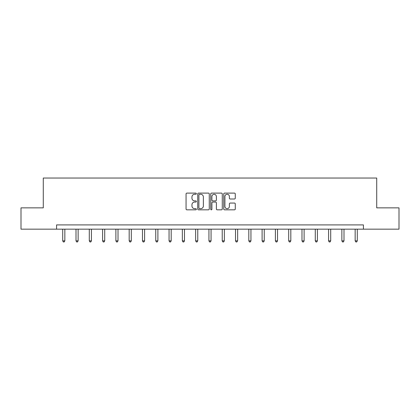 <?xml version="1.0" encoding="UTF-8"?>
<svg xmlns="http://www.w3.org/2000/svg" width="420" height="420" viewBox="0 0 420 420"><rect width="100%" height="100%" fill="white"/><g stroke="black" fill="none" stroke-linecap="round" stroke-linejoin="round"><path stroke-width="0.63" d="M196.366 193.694A0.588 0.588 0 0 0 195.783 193.106L186.895 193.106A0.835 0.835 0 0 0 186.06 193.94L186.06 208.997A0.835 0.835 0 0 0 186.895 209.832L195.783 209.832A0.588 0.588 0 0 0 196.366 209.249A0.588 0.588 0 0 0 195.783 208.661L194.633 208.661A2.677 2.677 0 0 1 191.956 205.989L191.956 204.734A2.677 2.677 0 0 1 194.633 202.057L195.783 202.057A0.588 0.588 0 0 0 196.366 201.469A0.588 0.588 0 0 0 195.783 200.886L194.633 200.886A2.677 2.677 0 0 1 191.956 198.209L191.956 196.954A2.677 2.677 0 0 1 194.633 194.276L195.783 194.276A0.588 0.588 0 0 0 196.366 193.694M234.444 199.001A0.835 0.835 0 0 0 235.279 198.166L235.279 193.94A0.835 0.835 0 0 0 234.444 193.106L224.574 193.106A0.835 0.835 0 0 0 223.739 193.94L223.739 208.997A0.835 0.835 0 0 0 224.574 209.832L234.444 209.832A0.835 0.835 0 0 0 235.279 208.997L235.279 203.894A0.835 0.835 0 0 0 234.444 203.059L230.218 203.059A0.835 0.835 0 0 0 229.383 203.894L229.383 206.425A2.236 2.236 0 0 1 227.147 208.661A2.236 2.236 0 0 1 224.91 206.425L224.91 196.513A2.236 2.236 0 0 1 227.147 194.276A2.236 2.236 0 0 1 229.383 196.513L229.383 198.166A0.835 0.835 0 0 0 230.218 199.001L234.444 199.001M56.574 229.163L21 229.163L21 207.863L43.281 207.863L43.281 178.038L376.719 178.038L376.719 207.863L399 207.863L399 229.163L363.426 229.163L363.426 224.905L56.574 224.905L56.574 229.163L363.426 229.163M209.27 193.94A0.835 0.835 0 0 0 208.43 193.106L198.56 193.106A0.835 0.835 0 0 0 197.726 193.94L197.726 208.997A0.835 0.835 0 0 0 198.56 209.832L208.43 209.832A0.835 0.835 0 0 0 209.27 208.997L209.27 193.94M211.57 193.106L221.44 193.106A0.835 0.835 0 0 1 222.275 193.94L222.275 208.997A0.835 0.835 0 0 1 221.44 209.832L217.214 209.832A0.835 0.835 0 0 1 216.379 208.997L216.379 202.892A0.835 0.835 0 0 0 215.539 202.057L212.741 202.057A0.835 0.835 0 0 0 211.901 202.892L211.901 209.249A0.588 0.588 0 0 1 211.318 209.832A0.588 0.588 0 0 1 210.73 209.249L210.73 193.94A0.835 0.835 0 0 1 211.57 193.106M199.484 194.276A0.588 0.588 0 0 0 198.896 194.864L198.896 208.078A0.588 0.588 0 0 0 199.484 208.661L200.697 208.661A2.677 2.677 0 0 0 203.369 205.989L203.369 196.954A2.677 2.677 0 0 0 200.697 194.276L199.484 194.276M216.379 196.555A2.236 2.236 0 0 0 214.142 194.318A2.236 2.236 0 0 0 211.901 196.555L211.901 200.046A0.835 0.835 0 0 0 212.741 200.886L215.539 200.886A0.835 0.835 0 0 0 216.379 200.046L216.379 196.555M62.711 229.163L62.711 240.854L64.843 240.854L64.843 229.163M64.843 240.854L64.202 241.962L63.352 241.962L62.711 240.854M76.004 229.163L76.004 240.854L78.136 240.854L78.136 229.163M78.136 240.854L77.495 241.962L76.645 241.962L76.004 240.854M89.297 229.163L89.297 240.854L91.429 240.854L91.429 229.163M91.429 240.854L90.788 241.962L89.938 241.962L89.297 240.854M102.59 229.163L102.59 240.854L104.722 240.854L104.722 229.163M104.722 240.854L104.081 241.962L103.231 241.962L102.59 240.854M115.883 229.163L115.883 240.854L118.015 240.854L118.015 229.163M118.015 240.854L117.374 241.962L116.524 241.962L115.883 240.854M129.176 229.163L129.176 240.854L131.308 240.854L131.308 229.163M131.308 240.854L130.667 241.962L129.817 241.962L129.176 240.854M142.469 229.163L142.469 240.854L144.601 240.854L144.601 229.163M144.601 240.854L143.96 241.962L143.11 241.962L142.469 240.854M155.762 229.163L155.762 240.854L157.894 240.854L157.894 229.163M157.894 240.854L157.253 241.962L156.403 241.962L155.762 240.854M169.055 229.163L169.055 240.854L171.187 240.854L171.187 229.163M171.187 240.854L170.546 241.962L169.696 241.962L169.055 240.854M182.348 229.163L182.348 240.854L184.48 240.854L184.48 229.163M184.48 240.854L183.839 241.962L182.989 241.962L182.348 240.854M195.641 229.163L195.641 240.854L197.773 240.854L197.773 229.163M197.773 240.854L197.132 241.962L196.282 241.962L195.641 240.854M208.934 229.163L208.934 240.854L211.066 240.854L211.066 229.163M211.066 240.854L210.425 241.962L209.575 241.962L208.934 240.854M222.227 229.163L222.227 240.854L224.359 240.854L224.359 229.163M224.359 240.854L223.718 241.962L222.868 241.962L222.227 240.854M235.52 229.163L235.52 240.854L237.652 240.854L237.652 229.163M237.652 240.854L237.011 241.962L236.161 241.962L235.52 240.854M248.813 229.163L248.813 240.854L250.945 240.854L250.945 229.163M250.945 240.854L250.304 241.962L249.454 241.962L248.813 240.854M262.106 229.163L262.106 240.854L264.238 240.854L264.238 229.163M264.238 240.854L263.597 241.962L262.747 241.962L262.106 240.854M275.399 229.163L275.399 240.854L277.531 240.854L277.531 229.163M277.531 240.854L276.89 241.962L276.04 241.962L275.399 240.854M288.692 229.163L288.692 240.854L290.824 240.854L290.824 229.163M290.824 240.854L290.183 241.962L289.333 241.962L288.692 240.854M301.985 229.163L301.985 240.854L304.117 240.854L304.117 229.163M304.117 240.854L303.476 241.962L302.626 241.962L301.985 240.854M315.278 229.163L315.278 240.854L317.41 240.854L317.41 229.163M317.41 240.854L316.769 241.962L315.919 241.962L315.278 240.854M328.571 229.163L328.571 240.854L330.703 240.854L330.703 229.163M330.703 240.854L330.062 241.962L329.212 241.962L328.571 240.854M341.864 229.163L341.864 240.854L343.996 240.854L343.996 229.163M343.996 240.854L343.355 241.962L342.505 241.962L341.864 240.854M355.157 229.163L355.157 240.854L357.289 240.854L357.289 229.163M357.289 240.854L356.648 241.962L355.798 241.962L355.157 240.854"/></g></svg>
